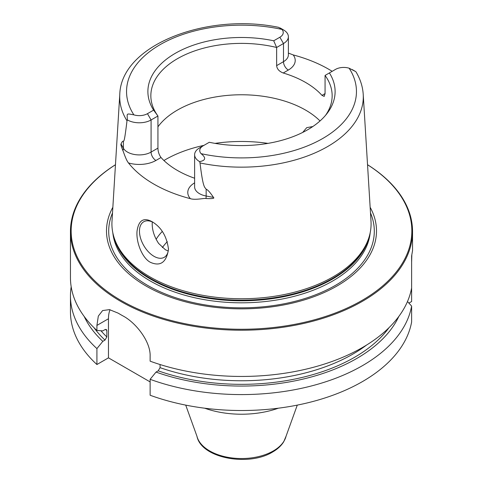 <?xml version="1.0" encoding="UTF-8"?>
<svg xmlns="http://www.w3.org/2000/svg" width="483" height="483" viewBox="0 0 483 483"><rect width="100%" height="100%" fill="white"/><g stroke="black" fill="none" stroke-linecap="round" stroke-linejoin="round"><path stroke-width="0.72" d="M84.205 316.492A162.91 94.052 0 0 0 102.813 341.354L96.914 348.593L96.914 364.52L108.464 357.855L108.464 318.75L96.914 325.421L96.914 330.45A171.042 98.749 180 0 1 70.458 277.701L70.458 231.466A171.042 98.749 180 0 1 115.467 164.709M96.914 325.421L98.333 316.075L102.619 310.557L109.49 309.627L118.16 313.147A171.042 98.749 180 0 0 120.557 314.56A171.042 98.749 180 0 0 123.002 315.942C135.983 322.747 150.672 341.638 150.128 356.14L150.128 361.175A171.042 98.749 180 0 0 411.619 287.934L411.619 301.531L408.896 303.107M367.533 164.709A171.042 98.749 0 0 1 412.542 231.466A171.042 98.749 0 0 1 306.953 322.698A171.042 98.749 0 0 1 120.557 301.295A171.042 98.749 180 0 1 70.458 231.466M96.914 364.52A171.042 98.749 180 0 1 70.458 311.77L70.458 295.844A171.042 98.749 180 0 1 71.182 286.769M150.128 381.908L108.464 357.855M150.128 379.318A171.042 98.749 180 0 0 411.619 306.077L411.619 322.004A171.042 98.749 180 0 1 150.128 395.245L150.128 379.318L156.027 372.079A162.91 94.052 0 0 0 398.795 316.492M96.914 348.593A171.042 98.749 180 0 1 70.458 295.844M412.542 231.466L412.542 250.629L411.619 255.984L411.619 287.934M411.824 255.09L411.619 262.426M411.619 306.077L407.471 301.555M156.027 372.079L158.201 370.823L160.066 367.654L160.066 364.538M108.464 318.75A34.208 19.749 60 0 1 110.039 309.736M102.813 341.354L104.986 340.098L106.852 336.929L106.852 330.644L106.489 329.611L104.986 329.623L102.813 330.879L96.914 330.45M115.467 164.739A170.354 98.357 180 0 0 121.04 300.456A170.354 98.357 0 0 0 359.068 302.086A170.354 98.357 0 0 0 367.533 164.739M370.147 207.285A134.999 77.938 0 0 1 311.68 297.492A134.999 77.938 0 0 1 146.041 286.021A134.999 77.938 180 0 1 112.853 207.285M149.869 276.831A129.589 74.817 180 0 1 114.26 238.101A129.589 74.817 180 0 1 111.996 221.274L119.784 94.348A121.788 70.313 180 0 0 126.999 120.798C124.342 142.757 124.01 140.384 123.4 141.434C122.875 140.74 122.084 141.61 121.028 144.031C120.563 144.006 121.179 146.18 122.875 150.551C123.237 151.052 126.039 160.181 128.478 162.934A124.034 71.611 180 0 0 153.793 184.065A124.034 71.611 180 0 0 190.399 198.682C195.555 200.318 204.472 197.952 205.981 198.531A6.84 1.727 100.6 0 0 206.156 196.026L206.156 189.215C204.587 186.903 203.089 188.219 200.004 162.946A121.788 70.313 0 0 0 363.216 94.348L371.004 221.274A129.589 74.817 0 0 1 368.74 238.101A129.589 74.817 0 0 1 279.47 295.457A129.589 74.817 0 0 1 149.869 276.831M152.199 221.763L152.199 221.763C161.461 227.372 166.889 236.561 168.489 249.319C166.442 262.36 160.441 266.707 150.479 262.354C142.545 258.477 135.964 242.665 137.039 231.164C138.603 220.23 143.656 217.096 152.199 221.763M288.381 53.082L293.181 54.911A123.177 71.116 180 0 1 328.603 69.178A123.177 71.116 180 0 1 332.177 71.333M199.509 147.925L203.138 145.83L199.509 147.925A16.694 9.636 0 0 0 194.619 154.741L194.619 186.861A16.694 9.636 0 0 0 206.156 196.026L213.462 197.396C210.22 192.5 207.787 189.771 206.156 189.215M213.462 197.396C214.844 198.447 212.351 198.821 205.981 198.531M194.619 154.741A16.694 9.636 0 0 0 199.624 161.624C205.776 160.465 206.259 157.808 201.085 153.666A11.562 6.677 0 0 1 203.138 145.83L209.284 142.28A93.611 54.048 180 0 0 326.955 113.596A93.611 54.048 180 0 0 329.394 72.933L325.065 75.439L325.065 93.593L324.208 96.401L321.98 95.374A90.653 52.339 180 0 0 305.6 82.454A90.653 52.339 0 0 0 283.225 72.999C279.168 71.412 276.97 68.96 276.638 65.634L276.638 47.479A90.653 52.339 180 0 0 150.847 95.725A90.653 52.339 180 0 0 157.935 116.011L151.082 119.965A16.694 9.636 180 0 1 127.355 119.899C127.132 113.125 125.888 113.408 133.882 114.863A11.562 6.677 180 0 0 147.454 113.68L153.606 110.13L157.935 116.011L157.935 148.13C158.007 151.608 159.034 154.735 161.02 157.518A90.653 52.339 0 0 0 177.4 170.439A90.653 52.339 180 0 0 194.619 178.227M168.476 248.588A20.527 11.852 60 0 1 164.238 257.318A20.527 11.852 60 0 1 148.42 251.818A20.527 11.852 60 0 1 139.46 231.164A20.527 11.852 60 0 1 143.711 221.769A20.527 11.852 60 0 1 153.111 222.319M152.266 221.92L152.187 223.816C152.236 230.409 154.379 236.948 158.617 243.438L165.361 249.729L168.211 251.015M302.696 132.433L306.735 127.645L312.833 126.534M320.024 120.955A90.653 52.339 180 0 0 305.6 110.1A90.653 52.339 0 0 0 157.935 126.818M325.065 75.439A90.653 52.339 180 0 1 332.153 95.725A90.653 52.339 180 0 1 325.542 115.34M126.999 120.798L127.355 119.899M199.624 161.624L200.004 162.946M352.167 69.54L355.524 71.478A16.694 9.636 180 0 1 355.645 71.55L349.118 68.2A11.562 6.677 180 0 0 335.546 69.383L329.394 72.933M153.606 110.13A93.611 54.048 180 0 1 175.305 53.317A93.611 54.048 180 0 1 273.716 40.789L279.862 37.239A11.562 6.677 0 0 0 281.915 29.403L278.661 27.344C206.646 12.377 121.106 45.154 119.784 94.348M276.638 65.634L283.491 61.673L283.491 43.518L276.638 47.479L273.716 40.789M279.862 37.239L283.491 43.518A16.694 9.636 0 0 0 288.381 36.708A16.694 9.636 0 0 0 283.491 29.892A16.694 9.636 0 0 0 283.376 29.825M162.294 231.429A90.653 52.339 0 0 0 156.118 239.302M204.665 408.201A70.258 40.56 0 0 0 278.335 408.201M185.72 405.116L196.943 436.215A45.004 25.985 0 0 0 227.258 457.202A45.004 25.985 0 0 0 273.324 450.929A45.004 25.985 180 0 0 286.057 436.215L297.28 405.116M388.978 327.715A159.921 92.331 180 0 1 158.201 370.823M104.986 340.098A159.921 92.331 180 0 1 94.022 327.715M160.066 367.654A157.355 90.846 0 0 0 366.464 345.128M100.929 330.746A157.355 90.846 0 0 0 106.852 336.929M105.566 329.394A157.355 90.846 0 0 0 106.852 330.644M370.497 212.937A132.801 76.67 0 0 1 306.645 297.975A132.801 76.67 0 0 1 147.599 285.375A132.801 76.67 180 0 1 112.503 212.937M112.817 232.758A128.907 74.424 180 0 0 150.352 281.021A128.907 74.424 0 0 0 287.319 297.957A128.907 74.424 0 0 0 370.183 232.758M369.042 237.171A128.907 74.424 0 0 1 282.042 297.021A128.907 74.424 0 0 1 150.352 279.005A128.907 74.424 180 0 1 113.958 237.171M114.26 238.101L114.815 239.767A129.021 74.491 180 0 0 150.267 278.329A129.021 74.491 0 0 0 279.307 296.876A129.021 74.491 0 0 0 368.185 239.767L368.74 238.101M161.02 157.518L155.918 160.465A23.534 13.59 180 0 1 128.478 162.934M194.619 182.87A23.534 13.59 0 0 0 190.399 198.682M267.956 143.379A107.757 62.21 0 0 0 215.044 143.379M203.917 145.377A107.757 62.21 0 0 0 163.924 160.507M157.935 148.13L151.082 152.085A16.694 9.636 180 0 1 123.4 148.251L121.028 144.031M147.454 113.68L151.082 119.965L151.082 152.085A6.84 3.949 -120 0 0 155.918 160.465M123.4 141.434L123.4 148.251A6.84 5.313 -29.4 0 1 122.875 150.551M201.085 153.666A114.954 66.37 0 0 0 322.789 138.464A114.954 66.37 0 0 0 349.118 68.2M281.915 29.403A114.954 66.37 0 0 0 160.211 44.605A114.954 66.37 0 0 0 133.882 114.863M321.98 95.374L325.065 93.593M283.225 72.999L288.327 70.053A23.534 13.59 0 0 0 293.181 54.911M288.327 70.053A6.84 3.949 60 0 1 283.491 61.673A16.694 9.636 0 0 0 288.381 54.863L288.381 36.708M167.311 241.663A85.177 49.175 0 0 0 162.385 247.598M286.057 436.215L283.738 441.722C281.263 445.737 277.568 449.154 272.66 451.979C248.709 466.844 201.242 458.343 196.943 436.215M363.216 94.348C362.697 86.505 360.282 79.001 355.959 71.828M280.134 27.954L283.491 29.892"/></g></svg>
